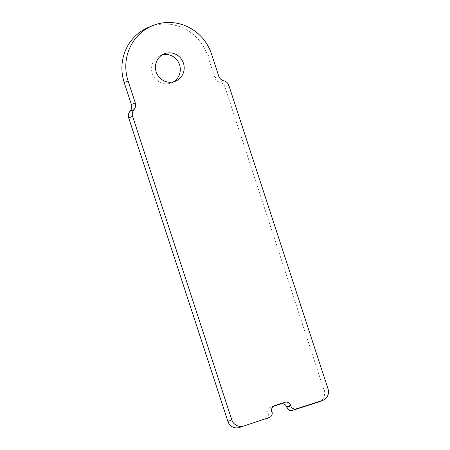 <?xml version="1.0" encoding="UTF-8"?>
<svg xmlns="http://www.w3.org/2000/svg" width="450" height="450" viewBox="0 0 450 450"><rect width="100%" height="100%" fill="white"/><g stroke="black" fill="none" stroke-linecap="round" stroke-linejoin="round"><path stroke-width="0.34" stroke-dasharray="2.25 1.69" d="M265.596 419.034A4.624 4.472 67.8 0 0 268.11 413.387L267.964 412.948A4.624 4.472 -112.2 0 1 270.787 407.188L273.218 406.406M228.847 85.449L224.966 87.036A6.93 6.711 67.8 0 0 219.909 82.356A6.93 6.711 -112.2 0 1 214.847 77.676L207.669 55.716A45.287 43.824 67.8 0 0 148.854 27.197M224.966 87.036L324.157 390.51L328.039 388.929M319.129 401.811A9.242 8.944 67.8 0 0 324.157 390.51M173.402 81.894A14.788 14.31 -112.2 0 1 171.523 82.828A14.788 14.31 -112.2 0 1 152.319 73.519A14.788 14.31 -112.2 0 1 160.363 55.44A14.788 14.31 -112.2 0 1 162.366 54.799M271.851 411.368L267.964 412.948M270.787 407.188L274.067 405.849M268.11 413.387L271.991 411.806M219.909 82.356L223.791 80.775M214.847 77.676L218.734 76.095M207.669 55.716L211.556 54.135M270.478 407.301L274.365 405.714M171.523 82.828L175.404 81.248M160.363 55.44L164.244 53.859"/><path stroke-width="0.67" d="M292.539 410.383L296.421 408.803A4.624 4.472 -112.2 0 1 290.728 405.782L286.847 407.363A4.624 4.472 67.8 0 0 292.539 410.383L318.51 402.036A9.242 8.944 67.8 0 0 319.129 401.811L323.01 400.224A9.242 8.944 -112.2 0 1 322.397 400.449L318.51 402.036M273.218 406.406L281.008 403.903A4.624 4.472 -112.2 0 1 286.701 406.924L286.847 407.363M265.286 419.147A4.624 4.472 67.8 0 0 265.596 419.034L269.477 417.454A4.624 4.472 -112.2 0 1 269.168 417.566L239.31 427.5L269.168 417.566M323.01 400.224A9.242 8.944 -112.2 0 0 328.039 388.929L228.847 85.449A6.93 6.711 -112.2 0 0 223.791 80.775A6.93 6.711 67.8 0 1 218.734 76.095L211.556 54.135A45.287 43.824 67.8 0 0 152.741 25.611L148.854 27.197A45.287 43.824 67.8 0 0 124.211 82.552L131.389 104.513A6.93 6.711 -112.2 0 1 130.061 111.246A6.93 6.711 67.8 0 0 128.734 117.979L227.925 421.453A9.242 8.944 67.8 0 0 239.31 427.5M162.366 54.799A14.788 14.31 -112.2 0 1 179.196 63.737A14.788 14.31 -112.2 0 1 173.402 81.894M286.701 406.924L290.582 405.343L290.728 405.782M290.582 405.343A4.624 4.472 67.8 0 0 284.889 402.317L281.008 403.903M274.067 405.849L274.669 405.608A4.624 4.472 67.8 0 0 271.851 411.368L271.991 411.806A4.624 4.472 -112.2 0 1 269.477 417.454M274.669 405.608L284.889 402.317M296.421 408.803L322.397 400.449M152.741 25.611A45.287 43.824 67.8 0 0 128.098 80.972L135.276 102.932L131.389 104.513M128.734 117.979L132.615 116.392A6.93 6.711 -112.2 0 1 133.948 109.665A6.93 6.711 67.8 0 0 135.276 102.932M132.615 116.392L231.806 419.873L227.925 421.453M243.197 425.919A9.242 8.944 -112.2 0 1 231.806 419.873M156.201 71.933A14.788 14.31 -112.2 0 1 164.244 53.859A14.788 14.31 -112.2 0 1 183.077 62.156A14.788 14.31 -112.2 0 1 175.404 81.248A14.788 14.31 -112.2 0 1 156.201 71.933M133.948 109.665L130.061 111.246M124.211 82.552L128.098 80.972"/></g></svg>
